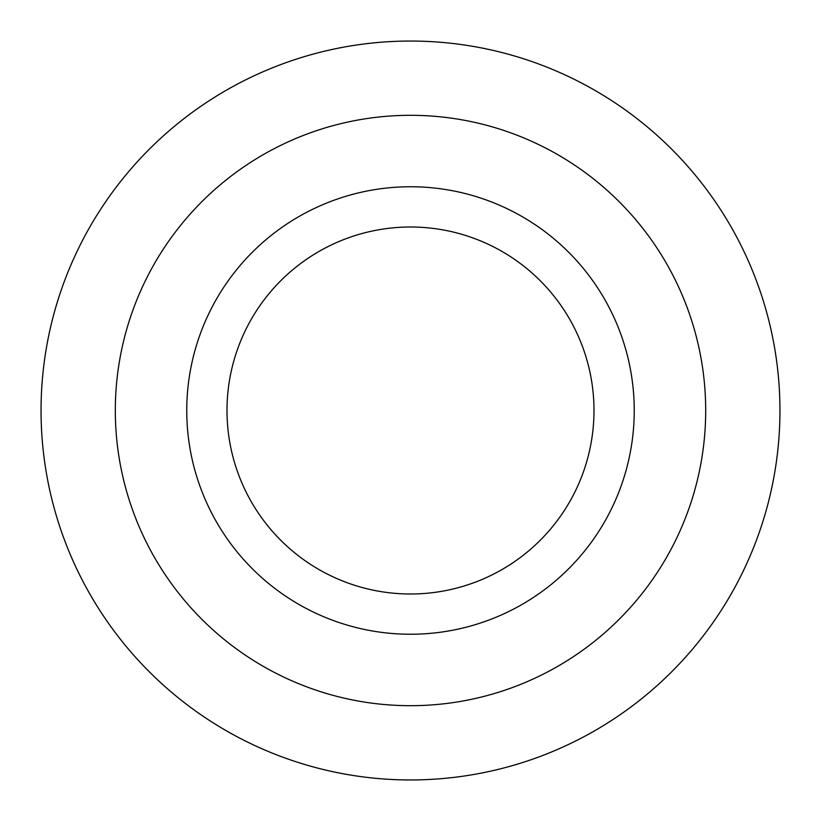 <?xml version="1.0" encoding="UTF-8"?>
<svg xmlns="http://www.w3.org/2000/svg" width="821" height="821" viewBox="0 0 821 821"><rect width="100%" height="100%" fill="white"/><g stroke="black" fill="none" stroke-linecap="round" stroke-linejoin="round"><path stroke-width="1.23" d="M186.757 410.5A223.743 223.743 0 0 1 522.372 216.734A223.743 223.743 0 0 1 522.372 604.266A223.743 223.743 0 0 1 186.757 410.5M226.996 410.5A183.504 183.504 0 0 1 502.247 251.585A183.504 183.504 0 0 1 502.247 569.415A183.504 183.504 0 0 1 226.996 410.5M115.32 410.5A295.18 295.18 0 0 1 558.095 154.861A295.18 295.18 0 0 1 558.095 666.139A295.18 295.18 0 0 1 115.32 410.5M41.05 410.5A369.45 369.45 0 0 1 595.225 90.546A369.45 369.45 0 0 1 595.225 730.454A369.45 369.45 0 0 1 41.05 410.5"/></g></svg>
